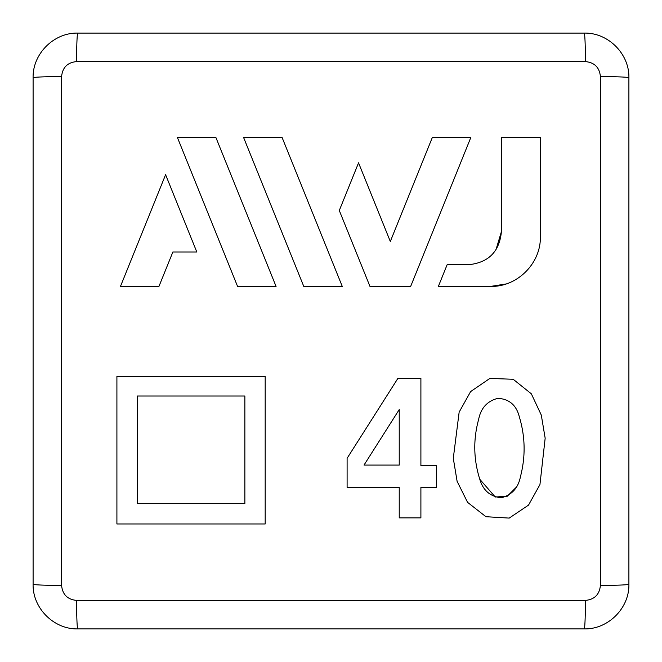 <?xml version="1.0" encoding="UTF-8"?>
<svg xmlns="http://www.w3.org/2000/svg" width="662" height="662" viewBox="0 0 662 662"><rect width="100%" height="100%" fill="white"/><g stroke="black" fill="none" stroke-linecap="round" stroke-linejoin="round"><path stroke-width="0.99" d="M196.813 251.99L165.599 174.694L120.467 286.406L158.954 286.406L172.873 251.99L196.813 251.99M171.839 190.151L165.599 174.694L156.571 197.036M364.026 465.072L399.236 409.555L399.236 465.072L364.026 465.072L371.068 453.967M420.9 378.407L397.879 378.407L347.103 458.303L347.103 487.414L399.236 487.414L399.236 517.883L420.9 517.883L420.9 487.414L436.473 487.414L436.473 465.75L420.9 465.75L420.9 378.407M467.562 502.342L457.119 481.357L453.288 458.294L459.147 412.136L470.624 391.581L489.872 378.424L513.182 379.268L531.338 393.807L541.293 415.074L545.165 438.211L539.944 484.592L528.516 505.123L509.21 518.089L485.949 516.716L467.562 502.342M479.801 479.288C483.086 490.451 490.261 496.616 501.333 497.774C511.908 494.953 518.296 487.869 520.489 476.524C525.686 456.424 525.28 436.457 519.265 416.613C516.335 405.152 509.235 399.054 497.956 398.325C487.315 400.998 480.877 408.024 478.634 419.418C473.131 439.46 473.52 459.42 479.801 479.288L495.284 497.013L507.241 496.26L515.797 487.728M135.098 250.203L120.467 286.406M440.122 282.07L438.368 286.406L490.658 286.406L506 283.973M490.658 286.406C517.196 287.051 541.003 263.377 540.357 236.706L540.357 137.415L501.415 137.415L501.415 231.609C499.479 251.717 488.432 262.756 468.282 264.742L447.123 264.742L445.294 269.26M501.415 231.609L495.937 249.855M362.652 268.3L369.967 286.406L410.663 286.406L470.856 137.415L432.36 137.415L390.315 241.473L358.547 162.844L354.691 172.377M346.607 192.394L339.292 210.499L369.967 286.406M383 223.367L358.547 162.844L339.292 210.499M404.937 205.27L390.315 241.473M600.401 76.569C599.515 67.491 594.534 62.501 585.431 61.599L76.569 61.599C67.491 62.485 62.501 67.466 61.599 76.569L61.599 585.431C62.485 594.509 67.466 599.499 76.569 600.401L585.431 600.401C594.509 599.515 599.499 594.534 600.401 585.431L600.401 76.569A29.79 1.216 -0 0 1 628.9 77.785L628.9 584.215A29.79 1.216 180 0 1 600.401 585.431M357.571 441.819L347.103 458.303M243.566 137.415L303.767 286.406L342.262 286.406L282.062 137.415L243.566 137.415L255.598 167.205M282.434 233.603L289.137 250.203M158.954 286.406L172.873 251.99M189.406 167.205L237.567 286.406L276.062 286.406L264.022 256.599M230.492 173.618L215.862 137.415L177.375 137.415L237.567 286.406M244.866 484.137L244.866 503.658L137.216 503.658L137.216 396.008L244.866 396.008L244.866 417.548M628.9 584.215C629.488 608.188 608.072 629.488 584.215 628.9L77.785 628.9C53.812 629.488 32.512 608.072 33.1 584.215A29.79 1.216 -0 0 0 61.599 585.431M61.599 76.569A29.79 1.216 180 0 0 33.1 77.785C32.512 53.812 53.928 32.512 77.785 33.1L584.215 33.1C608.188 32.512 629.488 53.928 628.9 77.785M33.1 584.215L33.1 77.785M76.569 61.599A29.79 1.216 -90 0 1 77.785 33.1M77.785 628.9A29.79 1.216 -90 0 1 76.569 600.401M585.431 61.599A29.79 1.216 -90 0 0 584.215 33.1M584.215 628.9A29.79 1.216 -90 0 0 585.431 600.401M244.866 396.008L244.866 503.658M265.181 523.973L265.181 376.38L116.909 376.38L116.909 523.973L265.181 523.973M447.123 264.742L438.368 286.406M410.663 286.406L470.856 137.415M303.767 286.406L342.262 286.406L282.062 137.415M276.062 286.406L215.862 137.415"/></g></svg>
